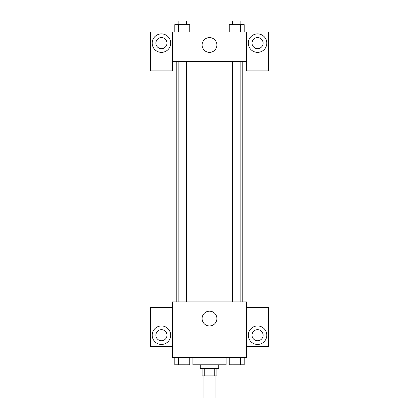 <?xml version="1.0" encoding="UTF-8"?>
<svg xmlns="http://www.w3.org/2000/svg" width="419" height="419" viewBox="0 0 419 419"><rect width="100%" height="100%" fill="white"/><g stroke="black" fill="none" stroke-linecap="round" stroke-linejoin="round"><path stroke-width="0.63" d="M203.032 375.869L203.032 398.05L215.968 398.05L215.968 375.869M214.24 368.474L214.24 375.869L202.105 375.869L202.105 368.474M214.24 375.869L216.895 375.869L216.895 368.474M218.744 364.776L218.744 368.474L200.256 368.474L200.256 364.776M204.76 368.474L204.76 375.869M192.866 357.381L192.866 364.776L226.134 364.776L226.134 357.381M246.472 357.381L172.528 357.381L172.528 301.926L246.472 301.926L246.472 357.381M161.441 344.444A9.244 9.244 0 0 1 153.433 330.581A9.244 9.244 0 0 1 169.444 330.581A9.244 9.244 0 0 1 161.441 344.444M172.528 346.293L150.348 346.293L150.348 307.473L172.528 307.473M155.894 335.2A5.547 5.547 0 0 1 161.441 329.653A5.547 5.547 0 0 1 166.982 335.2A5.547 5.547 0 0 1 161.441 340.747A5.547 5.547 0 0 1 155.894 335.2M209.5 325.956A7.395 7.395 0 0 1 203.095 314.868A7.395 7.395 0 0 1 215.905 314.868A7.395 7.395 0 0 1 209.5 325.956M257.559 344.444A9.244 9.244 0 0 1 249.556 330.581A9.244 9.244 0 0 1 265.567 330.581A9.244 9.244 0 0 1 257.559 344.444M246.472 346.293L268.652 346.293L268.652 307.473L246.472 307.473M252.018 335.2A5.547 5.547 0 0 1 257.559 329.653A5.547 5.547 0 0 1 263.106 335.2A5.547 5.547 0 0 1 257.559 340.747A5.547 5.547 0 0 1 252.018 335.2M242.774 61.619L242.774 301.926M232.555 301.926L232.555 61.619M186.445 61.619L186.445 301.926M246.472 61.619L246.472 70.858L268.652 70.858L268.652 32.043L246.472 32.043L246.472 61.619L172.528 61.619L172.528 70.858L150.348 70.858L150.348 32.043L172.528 32.043L172.528 61.619M166.982 43.131A5.547 5.547 0 0 1 161.441 48.677A5.547 5.547 0 0 1 155.894 43.131A5.547 5.547 0 0 1 161.441 37.584A5.547 5.547 0 0 1 166.982 43.131M161.441 52.375A9.244 9.244 0 0 1 153.433 38.511A9.244 9.244 0 0 1 169.444 38.511A9.244 9.244 0 0 1 161.441 52.375M263.106 43.131A5.547 5.547 0 0 1 254.789 47.934A5.547 5.547 0 0 1 254.789 38.328A5.547 5.547 0 0 1 263.106 43.131M257.559 52.375A9.244 9.244 0 0 1 249.556 38.511A9.244 9.244 0 0 1 265.567 38.511A9.244 9.244 0 0 1 257.559 52.375M246.472 32.043L172.528 32.043M202.105 44.98A7.395 7.395 0 0 1 213.198 38.579A7.395 7.395 0 0 1 213.198 51.385A7.395 7.395 0 0 1 202.105 44.98M244.183 32.043L244.183 24.648L229.24 24.648L229.24 32.043M240.443 24.648L240.443 32.043M232.974 24.648L232.974 32.043M232.555 24.648L232.555 20.95L240.867 20.95L240.867 24.648M189.76 32.043L189.76 24.648L174.817 24.648L174.817 32.043M186.026 24.648L186.026 32.043M178.557 24.648L178.557 32.043M178.133 24.648L178.133 20.95L186.445 20.95L186.445 24.648M244.183 357.381L244.183 364.776L229.24 364.776L229.24 357.381M240.443 357.381L240.443 364.776M232.974 357.381L232.974 364.776M240.867 364.776L232.555 364.776M189.76 357.381L189.76 364.776L174.817 364.776L174.817 357.381M186.026 357.381L186.026 364.776M178.557 357.381L178.557 364.776M186.445 364.776L178.133 364.776M176.226 61.619L176.226 301.926M240.867 301.926L240.867 61.619M178.133 61.619L178.133 301.926"/></g></svg>
